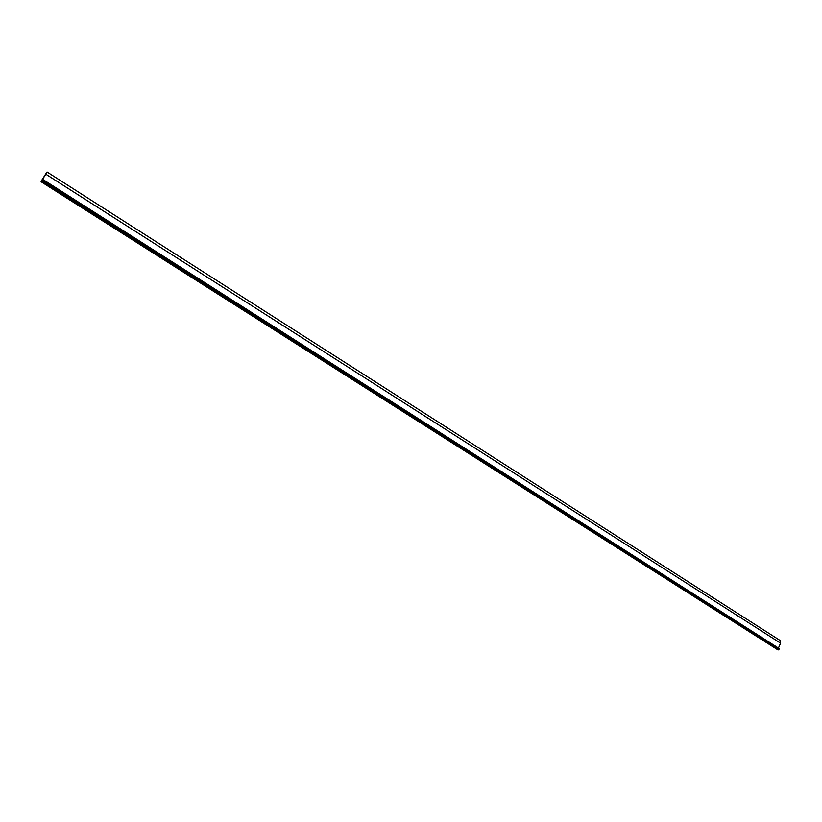 <?xml version="1.0" encoding="UTF-8"?>
<svg xmlns="http://www.w3.org/2000/svg" width="822" height="822" viewBox="0 0 822 822"><rect width="100%" height="100%" fill="white"/><g stroke="black" fill="none" stroke-linecap="round" stroke-linejoin="round"><path stroke-width="1.23" d="M779.061 648.486L42.333 179.864L779.122 648.507L778.824 649.647L779.153 648.907L42.138 180.203L41.603 181.066L778.824 649.647L41.254 181.59L41.603 181.066L778.824 649.647L778.146 649.925L41.1 181.744L44.676 175.559C47.265 171.551 47.645 171.099 45.806 174.192L41.85 180.398M778.146 649.925L777.54 649.544L778.146 649.925M780.592 643.164L45.806 174.192L47.059 172.024L780.366 640.646L780.592 643.164L778.619 647.613L780.592 643.164L45.806 174.192L42.61 179.309L778.537 648.137L42.61 179.309L42.22 179.987L779.122 648.507M47.059 172.024L41.717 180.316M41.1 181.744L777.807 649.801"/></g></svg>
